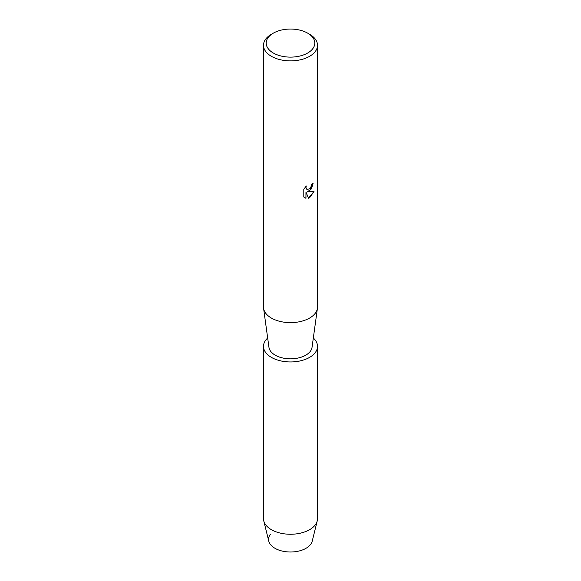 <?xml version="1.0" encoding="UTF-8"?>
<svg xmlns="http://www.w3.org/2000/svg" width="581" height="581" viewBox="0 0 581 581"><rect width="100%" height="100%" fill="white"/><g stroke="black" fill="none" stroke-linecap="round" stroke-linejoin="round"><path stroke-width="0.87" d="M313.326 338.011A27.009 15.593 180 0 1 317.509 346.349L317.509 518.659A27.009 15.593 180 0 1 317.241 520.866L312.229 541.129A21.947 12.673 180 0 1 306.02 548.297A21.947 12.673 180 0 1 278.226 549.844A21.947 12.673 180 0 1 270.303 534.382M307.69 33.161L309.6 34.264A27.009 15.593 180 0 1 317.509 45.289L317.509 307.037A27.009 15.593 180 0 1 317.429 308.271A27.009 15.593 180 0 1 309.6 318.061A27.009 15.593 180 0 1 281.16 321.671A27.009 15.593 180 0 1 263.571 308.271A27.009 15.593 180 0 1 263.491 307.037L263.491 45.289A27.009 15.593 180 0 1 271.4 34.264L273.31 33.161A24.308 14.038 180 0 1 307.69 33.161A24.308 14.038 180 0 1 307.69 53.009A24.308 14.038 180 0 1 273.31 53.009A24.308 14.038 180 0 1 273.31 33.161L271.4 34.264M317.429 308.271L312.041 347.344A21.613 12.477 180 0 1 305.78 355.173A21.613 12.477 180 0 1 283.027 358.056A21.613 12.477 180 0 1 268.959 347.344L263.571 308.271M314.009 191.49L309.6 197.751L308.46 198.23L305.969 191.955L305.969 198.303L303.798 197.024L303.798 189.195L306.303 186L305.962 187.561L306.891 189.406L309.6 188.89L311.365 186.094L311.627 184.468A27.009 15.593 0 0 0 313.144 183.255L309.6 190.996L307.284 191.883L314.016 191.49M317.509 45.289A27.009 15.593 180 0 1 309.6 56.321A27.009 15.593 180 0 1 280.165 59.698A27.009 15.593 180 0 1 263.491 45.289M313.094 183.298L311.438 188.883L307.284 191.883M306.841 189.384L305.911 187.532L306.202 186.102M304.8 197.83L305.926 198.274L305.969 191.955M308.446 198.194L313.951 191.505M317.241 520.866A27.009 15.593 180 0 1 309.6 529.69A27.009 15.593 180 0 1 281.959 533.452A27.009 15.593 180 0 1 263.759 520.866A27.009 15.593 180 0 1 263.491 518.659L263.491 346.349A27.009 15.593 180 0 1 267.674 338.011M306.02 548.297A21.947 12.673 180 0 1 283.557 551.354A21.947 12.673 180 0 1 268.771 541.129L263.759 520.866M317.509 346.349A27.009 15.593 180 0 1 309.6 357.38A27.009 15.593 180 0 1 280.165 360.757A27.009 15.593 180 0 1 263.491 346.349"/></g></svg>
